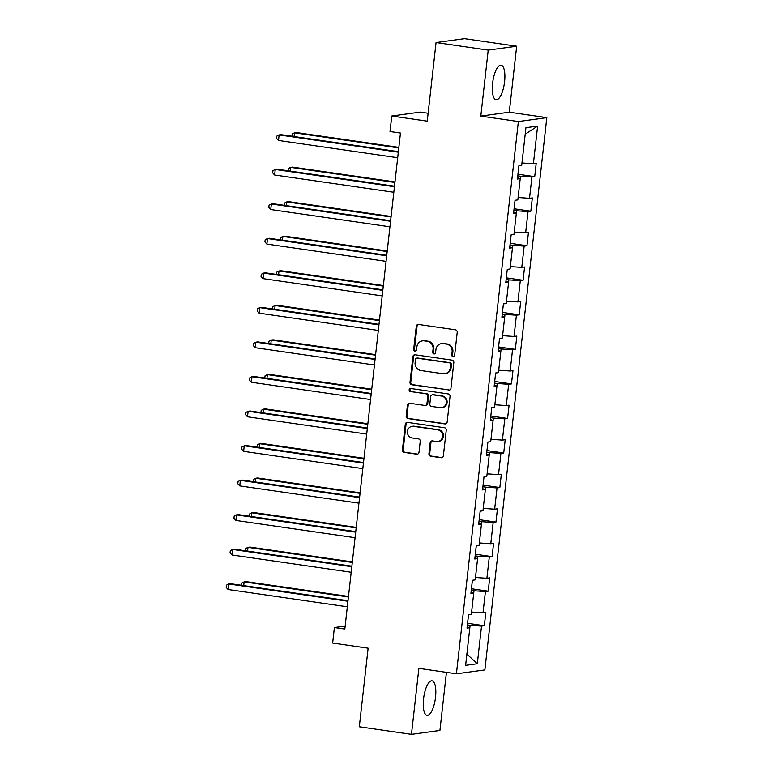 <?xml version="1.0" encoding="UTF-8"?>
<svg xmlns="http://www.w3.org/2000/svg" width="773" height="773" viewBox="0 0 773 773"><rect width="100%" height="100%" fill="white"/><g stroke="black" fill="none" stroke-linecap="round" stroke-linejoin="round"><path stroke-width="1.16" d="M453.036 356.691A1.536 1.44 -97.8 0 0 454.64 355.377L457.23 332.284A2.193 2.058 -97.8 0 0 455.432 329.81L418.57 324.467A2.193 2.058 -97.8 0 0 416.28 326.341L413.681 349.435A1.536 1.44 -97.8 0 0 415.323 351.164A1.536 1.44 -97.8 0 0 416.55 349.85L416.889 346.864A7.025 6.59 -97.8 0 1 424.222 340.854L427.295 341.308A7.025 6.59 -97.8 0 1 433.064 349.212L432.735 352.198A1.536 1.44 -97.8 0 0 434.368 353.928A1.536 1.44 -97.8 0 0 435.595 352.614L435.933 349.628A7.025 6.59 -97.8 0 1 443.267 343.618L446.34 344.062A7.025 6.59 -97.8 0 1 452.108 351.966L451.78 354.962A1.536 1.44 -97.8 0 0 453.036 356.691M435.537 697.256A17.45 5.846 98.2 0 0 432.049 680.81A17.45 5.846 98.2 0 0 423.546 698.898A17.45 5.846 98.2 0 0 427.034 715.354A17.45 5.846 98.2 0 0 435.537 697.256M504.595 81.658A17.45 5.846 98.2 0 0 501.097 65.212A17.45 5.846 98.2 0 0 492.594 83.31A17.45 5.846 98.2 0 0 496.092 99.756A17.45 5.846 98.2 0 0 504.595 81.658M428.938 453.751A2.193 2.058 -97.8 0 0 430.735 456.225L441.083 457.722A2.193 2.058 -97.8 0 0 443.373 455.848L446.253 430.203A2.193 2.058 -97.8 0 0 444.446 427.73L407.584 422.387A2.193 2.058 -97.8 0 0 405.294 424.261L402.414 449.905A2.193 2.058 -97.8 0 0 404.221 452.379L416.715 454.195A2.193 2.058 -97.8 0 0 419.005 452.311L420.232 441.335A2.193 2.058 -97.8 0 0 418.435 438.871L412.231 437.972A5.875 5.508 -97.8 0 1 412.086 426.338A5.875 5.508 -97.8 0 1 413.536 426.338L437.808 429.856A5.875 5.508 -97.8 0 1 437.953 441.489A5.875 5.508 -97.8 0 1 436.503 441.489L432.455 440.9A2.193 2.058 -97.8 0 0 430.165 442.774L428.938 453.751L429.701 453.645A2.193 2.058 -97.8 0 0 431.508 456.118L441.847 457.616A2.193 2.058 -97.8 0 0 442.001 457.635M488.217 50.11L480.816 116.095L509.272 112.201L516.673 46.216L488.217 50.11L436.059 42.544L427.237 121.158L391.766 116.018L390.027 131.516L400.462 133.033L344.826 629.048L334.39 627.541L332.651 643.039L368.122 648.18L359.31 726.784L411.468 734.35L439.924 730.456L446.436 672.355M480.816 116.095L518.364 121.545L456.418 673.805L418.869 668.365L411.468 734.35M448.669 390.123A2.193 2.058 -97.8 0 0 450.959 388.249L453.828 362.605A2.193 2.058 -97.8 0 0 452.031 360.131L415.169 354.788A2.193 2.058 -97.8 0 0 412.879 356.662L409.999 382.316A2.193 2.058 -97.8 0 0 411.806 384.78L449.432 390.017A2.193 2.058 -97.8 0 0 449.586 390.036M450.041 396.404L447.161 422.048A2.193 2.058 -97.8 0 1 444.871 423.923L408.009 418.579A2.193 2.058 -97.8 0 1 406.202 416.116L407.439 405.139A2.193 2.058 -97.8 0 1 409.729 403.255L424.677 405.429A2.193 2.058 -97.8 0 0 426.967 403.545L427.788 396.269A2.193 2.058 -97.8 0 0 425.981 393.795L410.415 391.544A1.536 1.44 -97.8 0 1 410.386 388.5A1.536 1.44 -97.8 0 1 410.763 388.5L448.234 393.93A2.193 2.058 -97.8 0 1 450.041 396.404M436.059 42.544L464.515 38.65L516.673 46.216M518.364 121.545L546.82 117.641L484.874 669.911L456.418 673.805M467.578 623.289L484.342 625.724L485.831 612.438L483.028 612.815L485.415 591.558L488.217 591.171L489.705 577.885L486.903 578.272L489.29 557.014L492.092 556.628L493.58 543.342L490.778 543.728L493.164 522.471L495.966 522.084L497.454 508.798L494.652 509.185L497.039 487.927L499.841 487.541L501.329 474.255L498.527 474.641L500.914 453.384L503.716 452.997L505.204 439.711L502.402 440.098L504.788 418.84L507.59 418.454L509.078 405.168L506.276 405.554L508.663 384.297L511.465 383.91L512.953 370.625L510.151 371.011L512.538 349.754L515.34 349.367L516.828 336.081L514.026 336.468L516.412 315.21L519.214 314.824L520.702 301.538L517.9 301.924L520.287 280.667L523.089 280.28L524.577 266.994L521.775 267.381L524.162 246.123L526.964 245.737L528.452 232.451L525.65 232.837L528.036 211.57L530.838 211.193L532.326 197.907L529.524 198.284L531.911 177.027L534.713 176.65L536.201 163.364L533.399 163.741L537.621 126.096L525.93 127.7L521.707 165.345L518.905 165.731L517.408 179.017L520.219 178.631L520.49 176.244L517.765 175.848M484.342 625.724L481.531 626.101L477.308 663.746L465.626 665.35L469.849 627.705L467.037 628.091L468.525 614.806L471.337 614.419L473.723 593.162L470.912 593.548L472.4 580.262L475.211 579.876L477.598 558.618L474.786 559.005L476.274 545.719L479.086 545.332L481.473 524.075L478.661 524.461L480.149 511.175L482.961 510.789L485.347 489.531L482.536 489.918L484.024 476.632L486.835 476.245L489.222 454.988L486.41 455.374L487.898 442.079L490.71 441.702L493.097 420.444L490.285 420.821L491.773 407.535L494.585 407.158L496.971 385.901L494.16 386.278L495.648 372.992L498.459 372.615L500.846 351.357L498.034 351.734L499.522 338.448L502.334 338.062L504.721 316.804L501.909 317.191L503.407 303.905L506.209 303.518L508.595 282.261L505.784 282.647L507.281 269.362L510.083 268.975L512.47 247.718L509.658 248.104L511.156 234.818L513.958 234.432L516.345 213.174L513.533 213.561L515.031 200.275L517.833 199.888L520.219 178.631L517.543 177.809M471.047 592.331L473.723 593.162L473.984 590.775L471.269 590.379M471.607 612.032L483.028 612.815M473.984 590.775L485.415 591.558M474.922 557.787L477.598 558.618L477.859 556.231L475.144 555.835M475.482 577.489L486.903 578.272M477.859 556.231L489.29 557.014M478.796 523.244L481.473 524.075L481.734 521.688L479.018 521.292M479.357 542.946L490.778 543.728M481.734 521.688L493.164 522.471M482.671 488.7L485.347 489.531L485.608 487.135L482.893 486.748M483.231 508.402L494.652 509.185M485.608 487.135L497.039 487.927M486.546 454.157L489.222 454.988L489.483 452.591L486.768 452.205M487.106 473.849L498.527 474.641M489.483 452.591L500.914 453.384M490.42 419.613L493.097 420.444L493.358 418.048L490.642 417.662M490.981 439.306L502.402 440.098M493.358 418.048L504.788 418.84M494.295 385.07L496.971 385.901L497.242 383.505L494.517 383.108M494.855 404.762L506.276 405.554M497.242 383.505L508.663 384.297M500.846 351.348L501.117 348.961L498.392 348.565M498.73 370.219L510.151 371.011M501.117 348.961L512.538 349.754M500.846 351.357L498.17 350.527M502.044 315.983L504.721 316.804L504.991 314.418L502.266 314.022M502.605 335.675L514.026 336.468M504.991 314.418L516.412 315.21M505.919 281.44L508.595 282.261L508.866 279.874L506.141 279.478M506.479 301.132L517.9 301.924M508.866 279.874L520.287 280.667M509.794 246.896L512.47 247.718L512.741 245.331L510.016 244.935M510.354 266.588L521.775 267.381M512.741 245.331L524.162 246.123M513.668 212.353L516.345 213.174L516.615 210.787L513.89 210.391M514.229 232.045L525.65 232.837M516.615 210.787L528.036 211.57M518.103 197.502L529.524 198.284M520.49 176.244L531.911 177.027M521.978 162.958L533.399 163.741M525.205 134.173L537.621 126.096M428.126 113.264L420.222 112.114L391.766 116.018M509.272 112.201L546.82 117.641M345.164 626.062L334.39 627.541M467.172 626.884L469.849 627.705L470.11 625.318L467.394 624.922M466.882 654.103L477.308 663.746M470.11 625.318L481.531 626.101M517.949 174.215L534.713 176.65M514.074 208.758L530.838 211.193M510.199 243.302L526.964 245.737M506.325 277.845L523.089 280.28M502.45 312.389L519.214 314.824M498.575 346.932L515.34 349.367M494.701 381.476L511.465 383.91M490.826 416.029L507.59 418.454M486.951 450.572L503.716 452.997M483.077 485.115L499.841 487.541M479.202 519.659L495.966 522.084M475.327 554.202L492.092 556.628M471.453 588.746L488.217 591.171M453.799 356.585A1.536 1.44 -97.8 0 1 452.543 354.855L452.881 351.87A7.025 6.59 -97.8 0 0 447.103 343.956L446.34 344.062M441.528 343.608L442.301 343.512A7.025 6.59 -97.8 0 1 444.031 343.512L447.103 343.956M422.483 340.854L423.256 340.748A7.025 6.59 -97.8 0 1 424.986 340.758L428.058 341.202A7.025 6.59 -97.8 0 1 433.837 349.106L433.498 352.092A1.536 1.44 -97.8 0 0 434.745 353.821M418.415 324.447A2.193 2.058 -97.8 0 0 417.043 326.235L414.454 349.328A1.536 1.44 -97.8 0 0 415.7 351.058M415.014 354.768A2.193 2.058 -97.8 0 0 413.642 356.556L410.763 382.21A2.193 2.058 -97.8 0 0 412.569 384.674L449.432 390.017M450.698 364.576A1.536 1.44 -97.8 0 0 449.432 362.846L417.082 358.16A1.536 1.44 -97.8 0 0 415.478 359.474L415.12 362.624A7.025 6.59 -97.8 0 0 420.889 370.528L443.006 373.736A7.025 6.59 -97.8 0 0 450.34 367.726L450.698 364.576L451.471 364.469A1.536 1.44 -97.8 0 0 450.205 362.74L449.432 362.846M416.695 358.16L417.468 358.054A1.536 1.44 -97.8 0 1 417.845 358.054L450.205 362.74M444.746 373.746L445.509 373.639A7.025 6.59 -97.8 0 0 451.113 367.619L450.34 367.726M451.471 364.469L451.113 367.619M409.574 403.245A2.193 2.058 -97.8 0 0 408.202 405.033L406.975 416.009A2.193 2.058 -97.8 0 0 408.782 418.473L445.644 423.817A2.193 2.058 -97.8 0 0 445.789 423.836M425.218 405.429L425.991 405.323A2.193 2.058 -97.8 0 0 427.74 403.448L428.561 396.163A2.193 2.058 -97.8 0 0 426.754 393.689L410.415 391.544M410.772 388.5A1.536 1.44 -97.8 0 0 411.188 391.438M440.195 407.671A5.875 5.508 -97.8 0 0 446.359 401.883A5.875 5.508 -97.8 0 0 441.499 396.047L432.948 394.81A2.193 2.058 -97.8 0 0 430.658 396.684L429.836 403.96A2.193 2.058 -97.8 0 0 431.643 406.434L440.195 407.671M441.644 407.68L442.407 407.574A5.875 5.508 -97.8 0 0 442.262 395.94L441.499 396.047M432.407 394.8L433.17 394.694A2.193 2.058 -97.8 0 1 433.711 394.703L442.262 395.94M432.31 440.881A2.193 2.058 -97.8 0 0 430.938 442.668L429.701 453.645M437.953 441.489L438.726 441.393A5.875 5.508 -97.8 0 0 438.581 429.749L437.808 429.856M412.086 426.338L412.859 426.232A5.875 5.508 -97.8 0 1 414.309 426.232L438.581 429.749M407.429 422.367A2.193 2.058 -97.8 0 0 406.057 424.155L403.187 449.809A2.193 2.058 -97.8 0 0 404.984 452.273L417.478 454.089A2.193 2.058 -97.8 0 0 417.633 454.099M398.849 147.382L296.426 132.541L294.503 132.801L294.078 136.531M398.791 147.923L294.503 132.801L292.175 133.99L291.952 136.222M398.375 151.653L281.043 134.647L279.121 134.908L398.317 152.184M278.502 140.444L276.55 138.309L276.802 136.096L279.121 134.908L278.502 140.444L397.689 157.721M394.974 181.926L292.552 167.084L290.629 167.345L290.204 171.075M394.916 182.467L290.629 167.345L288.3 168.533L288.078 170.765M391.099 216.479L288.677 201.627L286.754 201.888L286.329 205.618M391.041 217.01L286.754 201.888L284.425 203.077L284.203 205.309M394.501 186.196L277.169 169.19L275.246 169.451L394.443 186.728M274.628 174.988L272.676 172.852L272.927 170.64L275.246 169.451L274.628 174.988L393.815 192.264M390.626 220.74L273.294 203.734L271.371 203.995L390.568 221.271M270.753 209.531L268.801 207.396L269.052 205.183L271.371 203.995L270.753 209.531L389.94 226.808M387.225 251.022L284.802 236.171L282.879 236.432L282.454 240.171M387.167 251.554L282.879 236.432L280.551 237.62L280.328 239.862M383.35 285.566L280.928 270.714L279.005 270.975L278.58 274.715M383.292 286.097L279.005 270.975L276.676 272.164L276.454 274.405M379.475 320.109L277.053 305.258L275.13 305.519L274.705 309.258M379.417 320.64L275.13 305.519L272.801 306.707L272.579 308.949M386.751 255.283L269.419 238.277L267.497 238.538L386.693 255.815M266.878 244.075L264.926 241.939L265.178 239.727L267.497 238.538L266.878 244.075L386.065 261.351M382.877 289.827L265.545 272.821L263.622 273.082L382.819 290.368M263.004 278.618L261.052 276.483L261.303 274.27L263.622 273.082L263.004 278.618L382.191 295.895M379.002 324.37L261.67 307.364L259.747 307.625L378.944 324.911M259.129 313.162L257.177 311.026L257.428 308.814L259.747 307.625L259.129 313.162L378.316 330.448M375.127 358.923L257.796 341.908L255.873 342.168L375.069 359.455M255.254 347.705L253.302 345.579L253.554 343.357L255.873 342.168L255.254 347.705L374.441 364.991M371.253 393.467L253.921 376.451L251.998 376.712L371.195 393.998M251.38 382.249L249.428 380.123L249.679 377.9L251.998 376.712L251.38 382.249L370.567 399.535M367.378 428.01L250.046 410.994L248.123 411.265L367.32 428.542M247.505 416.792L245.553 414.666L245.804 412.453L248.123 411.265L247.505 416.792L366.692 434.078M363.503 462.554L246.172 445.538L244.249 445.808L363.445 463.085M243.63 451.345L241.678 449.21L241.93 446.997L244.249 445.808L243.63 451.345L362.817 468.622M359.629 497.097L242.297 480.081L240.374 480.352L359.571 497.628M239.756 485.888L237.804 483.753L238.055 481.54L240.374 480.352L239.756 485.888L358.943 503.165M355.754 531.64L238.422 514.625L236.499 514.895L355.696 532.172M235.881 520.432L233.929 518.297L234.18 516.084L236.499 514.895L235.881 520.432L355.068 537.708M375.601 354.652L273.178 339.801L271.255 340.062L270.83 343.801M375.543 355.184L271.255 340.062L268.927 341.251L268.704 343.492M371.726 389.196L269.304 374.345L267.381 374.605L266.956 378.345M371.668 389.727L267.381 374.605L265.052 375.794L264.83 378.036M367.851 423.739L265.429 408.888L263.506 409.149L263.081 412.888M367.793 424.271L263.506 409.149L261.177 410.337L260.955 412.579M363.977 458.283L261.554 443.431L259.631 443.702L259.206 447.432M363.919 458.814L259.631 443.702L257.303 444.89L257.08 447.123M360.102 492.826L257.68 477.975L255.757 478.245L255.332 481.975M360.044 493.358L255.757 478.245L253.428 479.434L253.206 481.666M356.227 527.37L253.805 512.518L251.882 512.789L251.457 516.519M356.169 527.901L251.882 512.789L249.553 513.977L249.331 516.209M352.353 561.913L249.93 547.062L248.007 547.332L247.582 551.062M352.295 562.444L248.007 547.332L245.679 548.521L245.456 550.753M351.879 566.184L234.548 549.178L232.625 549.439L351.821 566.715M232.006 554.975L230.054 552.84L230.296 550.627L232.625 549.439L232.006 554.975L351.193 572.252M348.478 596.456L246.056 581.615L244.133 581.876L243.708 585.605M348.42 596.998L244.133 581.876L241.804 583.064L241.582 585.296M348.005 600.727L230.673 583.721L228.75 583.982L347.947 601.259M228.132 589.519L226.18 587.383L226.421 585.171L228.75 583.982L228.132 589.519L347.319 606.795M452.881 351.87L452.108 351.966M444.031 343.512L443.267 343.618M433.498 352.092L432.735 352.198M433.837 349.106L433.064 349.212M428.058 341.202L427.295 341.308M424.986 340.758L424.222 340.854M414.454 349.328L413.681 349.435M417.043 326.235L416.28 326.341M452.543 354.855L451.78 354.962M412.569 384.674L411.806 384.78M410.763 382.21L409.999 382.316M413.642 356.556L412.879 356.662M417.845 358.054L417.082 358.16M445.644 423.817L444.871 423.923M408.782 418.473L408.009 418.579M406.975 416.009L406.202 416.116M408.202 405.033L407.439 405.139M427.74 403.448L426.967 403.545M428.561 396.163L427.788 396.269M426.754 393.689L425.981 393.795M433.711 394.703L432.948 394.81M430.938 442.668L430.165 442.774M414.309 426.232L413.536 426.338M417.478 454.089L416.715 454.195M404.984 452.273L404.221 452.379M403.187 449.809L402.414 449.905M406.057 424.155L405.294 424.261M441.847 457.616L441.083 457.722M431.508 456.118L430.735 456.225"/></g></svg>
